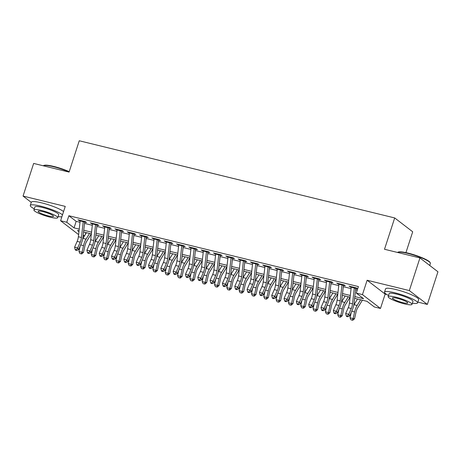 <?xml version="1.0" encoding="UTF-8"?>
<svg xmlns="http://www.w3.org/2000/svg" width="461" height="461" viewBox="0 0 461 461"><rect width="100%" height="100%" fill="white"/><g stroke="black" fill="none" stroke-linecap="round" stroke-linejoin="round"><path stroke-width="0.69" d="M84.415 236.026L83.147 235.715M78.612 234.609L60.587 220.756L66.747 222.26L74.048 227.878L79.229 229.14M405.934 252.628L412.704 231.791L394.691 217.938L79.257 140.766L69.081 172.097L33.653 163.43L23.05 196.069L31.262 202.385M394.691 217.938L384.509 249.268L419.936 257.935L437.95 271.788L427.347 304.427L409.333 290.574L367.129 280.248L362.461 294.608L380.481 308.461L374.32 306.951L367.014 301.338L354.642 298.307M367.129 280.248L385.142 294.101L386.773 294.498M417.839 302.099L427.347 304.427M385.142 294.101L380.481 308.461M85.913 232.563L85.21 234.724M419.936 257.935L409.333 290.574M83.228 221.735L86.553 222.548L85.337 221.614L77.944 219.805L80.145 220.98M95.548 224.749L98.873 225.562L97.657 224.628L90.264 222.819L92.471 223.994M107.868 227.763L111.193 228.575L109.977 227.642L102.584 225.832L104.791 227.008M120.194 230.777L123.519 231.589L122.298 230.656L114.904 228.846L117.111 230.027M132.514 233.79L135.839 234.609L134.624 233.669L127.23 231.86L129.432 233.041M144.835 236.81L148.16 237.622L146.944 236.683L139.55 234.874L141.752 236.055M157.155 239.824L160.48 240.636L159.264 239.697L151.871 237.893L154.078 239.069M169.475 242.838L172.8 243.65L171.584 242.716L164.191 240.907L166.398 242.083M181.801 245.851L185.126 246.664L183.91 245.73L176.517 243.921L178.718 245.096M194.121 248.865L197.446 249.678L196.23 248.744L188.837 246.935L191.038 248.11M206.442 251.879L209.767 252.691L208.551 251.758L201.157 249.948L203.364 251.124M218.762 254.893L222.087 255.705L220.871 254.772L213.478 252.962L215.685 254.138M231.088 257.906L234.413 258.725L233.191 257.785L225.798 255.976L228.005 257.157M243.408 260.92L246.733 261.739L245.517 260.799L238.124 258.99L240.325 260.171M255.728 263.94L259.053 264.752L257.837 263.813L250.444 262.004L252.651 263.185M268.048 266.954L271.373 267.766L270.158 266.827L262.764 265.023L264.971 266.199M280.374 269.967L283.699 270.78L282.478 269.846L275.084 268.037L277.291 269.212M292.695 272.981L296.02 273.794L294.804 272.86L287.41 271.051L289.612 272.226M305.015 275.995L308.34 276.807L307.124 275.874L299.731 274.065L301.932 275.24M317.335 279.009L320.66 279.821L319.444 278.888L312.051 277.078L314.258 278.254M329.661 282.023L332.986 282.835L331.764 281.901L324.371 280.092L326.578 281.273M341.981 285.036L345.306 285.855L344.09 284.915L336.697 283.106L338.898 284.287M354.837 296.573L363.608 298.716L356.301 293.098L358.422 286.575L68.868 215.731L76.169 221.349L80.001 222.283M84.536 223.395L92.321 225.302M96.856 226.409L104.641 228.316M109.176 229.422L116.961 231.33M121.497 232.436L129.287 234.344M133.817 235.45L141.608 237.357M146.143 238.47L153.928 240.371M158.463 241.483L166.248 243.385M170.783 244.497L178.574 246.399M183.103 247.511L190.894 249.418M195.429 250.525L203.215 252.432M207.75 253.538L215.535 255.446M220.07 256.552L227.861 258.46M232.39 259.566L240.181 261.473M244.716 262.58L252.501 264.487M257.036 265.599L264.821 267.501M269.357 268.613L277.147 270.515M281.677 271.627L289.468 273.534M293.997 274.641L301.788 276.548M306.323 277.655L314.108 279.562M318.643 280.668L326.428 282.576M330.963 283.682L338.754 285.59M343.284 286.696L351.075 288.603M355.61 289.715L357.269 290.119M354.302 288.056L357.627 288.868L356.411 287.929L349.017 286.12L351.219 287.301M60.587 220.756L65.249 206.395L23.05 196.069M68.868 215.731L66.747 222.26M356.301 293.098L362.461 294.608M79.033 230.88L77.46 230.494L78.946 231.641M83.234 234.937L84.49 235.905M350.106 297.201L342.316 295.294M337.786 294.187L329.995 292.28M325.46 291.173L317.675 289.266M313.14 288.154L305.355 286.252M300.82 285.14L293.029 283.238M288.5 282.126L280.709 280.225M276.179 279.112L268.388 277.205M263.853 276.099L256.068 274.191M251.533 273.085L243.748 271.177M239.213 270.071L231.422 268.164M226.893 267.057L219.102 265.15M214.567 264.044L206.782 262.136M202.246 261.024L194.461 259.122M189.926 258.01L182.135 256.109M177.606 254.996L169.815 253.089M165.28 251.983L157.495 250.075M152.96 248.969L145.175 247.061M140.64 245.955L132.849 244.048M128.319 242.941L120.528 241.034M115.993 239.927L108.208 238.02M103.673 236.908L95.888 235.006M91.353 233.894L83.568 231.992M83.758 230.252L91.549 232.16M96.084 233.266L103.869 235.173M108.404 236.28L116.189 238.187M120.724 239.294L128.515 241.201M133.045 242.307L140.836 244.215M145.371 245.321L153.156 247.229M157.691 248.341L165.476 250.242M170.011 251.354L177.802 253.256M182.331 254.368L190.122 256.27M194.657 257.382L202.442 259.289M206.977 260.396L214.763 262.303M219.298 263.41L227.089 265.317M231.618 266.423L239.409 268.331M243.944 269.437L251.729 271.345M256.264 272.457L264.049 274.358M268.584 275.471L276.375 277.372M280.905 278.484L288.695 280.386M293.225 281.498L301.016 283.406M305.551 284.512L313.336 286.419M317.871 287.526L325.656 289.433M330.191 290.539L337.982 292.447M342.511 293.553L350.302 295.461M76.169 221.349L74.048 227.878M350.423 286.465L350.233 287.059M338.103 283.452L337.913 284.045M325.783 280.438L325.593 281.031M313.463 277.424L313.267 278.018M301.137 274.41L300.947 274.998M288.817 271.396L288.626 271.984M276.496 268.383L276.306 268.97M264.176 265.363L263.98 265.957M251.856 262.349L251.66 262.943M239.53 259.336L239.34 259.929M227.21 256.322L227.019 256.915M214.889 253.308L214.693 253.902M202.569 250.294L202.373 250.882M190.243 247.28L190.053 247.868M177.923 244.267L177.733 244.854M165.603 241.247L165.413 241.841M153.282 238.233L153.087 238.827M140.957 235.219L140.766 235.813M128.636 232.206L128.446 232.799M116.316 229.192L116.126 229.785M103.996 226.178L103.8 226.766M91.67 223.164L91.48 223.752M79.35 220.151L79.159 220.738M354.382 287.434A4.869 2 103.7 0 0 354.307 287.975L352.527 303.828A6.955 2.852 -76.3 0 1 351.288 308.472L348.735 314.287L349.686 315.923L352.239 310.109A10.436 4.282 103.7 0 0 354.094 303.142L355.754 288.407M351.305 286.684A4.869 2 103.7 0 0 351.23 287.22L349.444 303.073A6.955 2.852 -76.3 0 1 348.205 307.718L345.658 313.532L348.735 314.287L347.421 316.096L346.188 315.797L346.568 316.453L347.801 316.753L347.421 316.096M347.801 316.753L349.686 315.923M345.658 313.532L346.188 315.797M362.369 300.197L357.707 307.81A6.955 2.852 103.7 0 0 356.036 312.12L354.544 318.753L352.792 320.234L350.994 319.853L350.037 317.808L351.282 312.293M350.037 317.808L353.12 318.563L354.613 311.936A10.436 4.282 -76.3 0 1 357.119 305.464L360.606 299.771M353.783 305.153A10.436 4.282 -76.3 0 1 354.042 304.715L357.529 299.016M352.227 320.159L353.12 318.563L354.544 318.753M397.687 252.328L398.206 252.075A16.971 2.76 18 0 1 408.043 253.112A16.971 2.76 18 0 1 430.044 262.418L430.315 262.931A17.391 2.824 -162 0 0 407.772 253.394A17.391 2.824 -162 0 0 397.687 252.328A17.391 2.824 -162 0 0 397.503 252.449M429.738 265.473L430.395 263.444A17.391 2.824 -162 0 0 430.315 262.931M412.347 303.229A17.391 2.824 -162 0 0 417.585 302.871A17.391 2.824 -162 0 0 394.962 292.816A17.391 2.824 -162 0 0 384.509 292.124A17.391 2.824 -162 0 0 388.537 295.489M417.585 302.871L418.646 299.604A17.391 2.824 -162 0 0 396.022 289.554A17.391 2.824 -162 0 0 385.569 288.857L384.509 292.124M388.168 296.63L389.142 293.628A12.522 2.034 18 0 1 396.667 294.124A12.522 2.034 18 0 1 412.958 301.367L411.978 304.369A12.522 2.034 -162 0 0 395.688 297.132A12.522 2.034 -162 0 0 388.168 296.63A12.522 2.034 -162 0 0 404.453 303.868A12.522 2.034 -162 0 0 411.978 304.369M397.249 298.325A8.068 1.314 -162 0 0 392.397 298.008A8.068 1.314 -162 0 0 402.897 302.67A8.068 1.314 -162 0 0 407.749 302.992A8.068 1.314 -162 0 0 397.249 298.325M69.121 171.976A17.391 2.824 -162 0 0 53.528 166.726A17.391 2.824 -162 0 0 43.443 165.66L43.962 165.407A16.971 2.76 18 0 1 53.799 166.444A16.971 2.76 18 0 1 69.219 171.659M58.103 216.566A17.391 2.824 -162 0 0 61.866 216.814M62.506 214.843A17.391 2.824 -162 0 0 40.718 206.148A17.391 2.824 -162 0 0 30.265 205.456A17.391 2.824 -162 0 0 34.287 208.827M63.566 211.576A17.391 2.824 -162 0 0 41.778 202.886A17.391 2.824 -162 0 0 31.325 202.195L30.265 205.456M33.918 209.962L34.898 206.96A12.522 2.034 18 0 1 42.424 207.462A12.522 2.034 18 0 1 58.708 214.699L57.734 217.701A12.522 2.034 -162 0 0 41.444 210.464A12.522 2.034 -162 0 0 33.918 209.962A12.522 2.034 -162 0 0 50.209 217.2A12.522 2.034 -162 0 0 57.734 217.701M43.006 211.662A8.068 1.314 -162 0 0 38.154 211.34A8.068 1.314 -162 0 0 48.653 216.002A8.068 1.314 -162 0 0 53.499 216.324A8.068 1.314 -162 0 0 43.006 211.662M342.062 284.42A4.869 2 103.7 0 0 341.987 284.961L340.201 300.814A6.955 2.852 -76.3 0 1 338.968 305.459L336.415 311.273L337.366 312.91L339.918 307.095A10.436 4.282 103.7 0 0 341.774 300.128L343.433 285.394M338.985 283.665A4.869 2 103.7 0 0 338.91 284.207L337.124 300.059A6.955 2.852 -76.3 0 1 335.885 304.704L333.332 310.518L336.415 311.273L335.095 313.082L333.868 312.783L334.248 313.44L335.475 313.739L335.095 313.082M335.475 313.739L337.366 312.91M333.332 310.518L333.868 312.783M329.742 281.406A4.869 2 103.7 0 0 329.667 281.948L327.88 297.794A6.955 2.852 -76.3 0 1 326.642 302.445L324.095 308.259L325.045 309.896L327.592 304.081A10.436 4.282 103.7 0 0 329.454 297.115L331.113 282.38M326.659 280.651A4.869 2 103.7 0 0 326.584 281.193L324.803 297.045A6.955 2.852 -76.3 0 1 323.564 301.69L321.012 307.504L324.095 308.259L322.775 310.069L321.542 309.769L321.922 310.426L323.155 310.726L322.775 310.069M323.155 310.726L325.045 309.896M321.012 307.504L321.542 309.769M317.422 278.392A4.869 2 103.7 0 0 317.347 278.934L315.56 294.781A6.955 2.852 -76.3 0 1 314.321 299.431L311.774 305.245L312.725 306.882L315.272 301.068A10.436 4.282 103.7 0 0 317.133 294.095L318.787 279.366M314.339 277.637A4.869 2 103.7 0 0 314.264 278.179L312.477 294.032A6.955 2.852 -76.3 0 1 311.244 298.676L308.691 304.49L311.774 305.245L310.455 307.055L309.222 306.755L309.602 307.406L310.835 307.712L310.455 307.055M310.835 307.712L312.725 306.882M308.691 304.49L309.222 306.755M305.101 275.378A4.869 2 103.7 0 0 305.026 275.92L303.24 291.767A6.955 2.852 -76.3 0 1 302.001 296.411L299.448 302.232L300.399 303.868L302.952 298.054A10.436 4.282 103.7 0 0 304.807 291.081L306.467 276.352M302.018 274.623A4.869 2 103.7 0 0 301.943 275.165L300.157 291.012A6.955 2.852 -76.3 0 1 298.918 295.662L296.371 301.477L299.448 302.232L298.134 304.041L296.901 303.741L297.282 304.393L298.515 304.698L298.134 304.041M298.515 304.698L300.399 303.868M296.371 301.477L296.901 303.741M350.043 297.184L345.387 304.796A6.955 2.852 103.7 0 0 343.71 309.106L342.218 315.739L340.472 317.214L338.668 316.84L337.717 314.794L338.962 309.279M337.717 314.794L340.8 315.549L342.293 308.922A10.436 4.282 -76.3 0 1 344.799 302.451L348.286 296.757M341.457 302.139A10.436 4.282 -76.3 0 1 341.716 301.696L345.208 296.002M339.901 317.139L340.8 315.549L342.218 315.739M337.723 294.17L333.061 301.782A6.955 2.852 103.7 0 0 331.39 306.092L329.897 312.719L328.151 314.2L326.348 313.826L325.397 311.78L326.636 306.265M325.397 311.78L328.474 312.535L329.967 305.908A10.436 4.282 -76.3 0 1 332.479 299.437L335.965 293.738M329.137 299.126A10.436 4.282 -76.3 0 1 329.396 298.682L332.882 292.989M327.581 314.125L328.474 312.535L329.897 312.719M325.403 291.156L320.741 298.768A6.955 2.852 103.7 0 0 319.07 303.079L317.577 309.706L315.831 311.187L314.027 310.812L313.071 308.766L314.316 303.246M313.071 308.766L316.154 309.521L317.646 302.889A10.436 4.282 -76.3 0 1 320.153 296.423L323.645 290.724M316.816 296.112A10.436 4.282 -76.3 0 1 317.076 295.668L320.562 289.975M315.261 311.112L316.154 309.521L317.577 309.706M313.082 288.142L308.421 295.755A6.955 2.852 103.7 0 0 306.749 300.065L305.257 306.692L303.505 308.173L301.707 307.798L300.751 305.752L301.995 300.232M300.751 305.752L303.834 306.507L305.326 299.875A10.436 4.282 -76.3 0 1 307.833 293.409L311.325 287.71M304.496 293.098A10.436 4.282 -76.3 0 1 304.756 292.654L308.242 286.955M302.94 308.098L303.834 306.507L305.257 306.692M292.775 272.365A4.869 2 103.7 0 0 292.7 272.906L290.92 288.753A6.955 2.852 -76.3 0 1 289.681 293.398L287.128 299.212L288.079 300.854L290.632 295.04A10.436 4.282 103.7 0 0 292.487 288.067L294.147 273.338M289.698 271.61A4.869 2 103.7 0 0 289.623 272.151L287.837 287.998A6.955 2.852 -76.3 0 1 286.598 292.649L284.051 298.463L287.128 299.212L285.814 301.027L284.581 300.728L284.961 301.379L286.195 301.684L285.814 301.027M286.195 301.684L288.079 300.854M284.051 298.463L284.581 300.728M300.756 285.129L296.1 292.735A6.955 2.852 103.7 0 0 294.423 297.051L292.931 303.678L291.185 305.159L289.387 304.784L288.43 302.739L289.675 297.218M288.43 302.739L291.513 303.494L293.006 296.861A10.436 4.282 -76.3 0 1 295.513 290.395L298.999 284.696M292.17 290.084A10.436 4.282 -76.3 0 1 292.43 289.641L295.922 283.941M290.614 305.084L291.513 303.494L292.931 303.678M280.455 269.351A4.869 2 103.7 0 0 280.38 269.887L278.594 285.739A6.955 2.852 -76.3 0 1 277.355 290.384L274.808 296.198L275.759 297.841L278.306 292.02A10.436 4.282 103.7 0 0 280.167 285.054L281.827 270.325M277.372 268.596A4.869 2 103.7 0 0 277.303 269.138L275.517 284.984A6.955 2.852 -76.3 0 1 274.278 289.629L271.725 295.449L274.808 296.198L273.488 298.013L272.255 297.708L272.635 298.365L273.869 298.665L273.488 298.013M273.869 298.665L275.759 297.841M271.725 295.449L272.255 297.708M288.436 282.115L283.774 289.721A6.955 2.852 103.7 0 0 282.103 294.037L280.611 300.664L278.865 302.145L277.061 301.771L276.11 299.725L277.349 294.204M276.11 299.725L279.187 300.474L280.68 293.847A10.436 4.282 -76.3 0 1 283.192 287.382L286.679 281.683M279.85 287.065A10.436 4.282 -76.3 0 1 280.109 286.627L283.601 280.928M278.294 302.07L279.187 300.474L280.611 300.664M268.135 266.337A4.869 2 103.7 0 0 268.06 266.873L266.274 282.726A6.955 2.852 -76.3 0 1 265.035 287.37L262.488 293.184L263.438 294.821L265.985 289.007A10.436 4.282 103.7 0 0 267.847 282.04L269.506 267.305M265.052 265.582A4.869 2 103.7 0 0 264.977 266.124L263.196 281.971A6.955 2.852 -76.3 0 1 261.957 286.615L259.405 292.43L262.488 293.184L261.168 295L259.935 294.694L260.315 295.351L261.548 295.651L261.168 295M261.548 295.651L263.438 294.821M259.405 292.43L259.935 294.694M276.116 279.095L271.454 286.707A6.955 2.852 103.7 0 0 269.783 291.024L268.29 297.65L266.544 299.131L264.741 298.751L263.79 296.705L265.029 291.191M263.79 296.705L266.867 297.46L268.36 290.833A10.436 4.282 -76.3 0 1 270.866 284.368L274.358 278.669M267.53 284.051A10.436 4.282 -76.3 0 1 267.789 283.613L271.275 277.914M265.974 299.056L266.867 297.46L268.29 297.65M255.815 263.317A4.869 2 103.7 0 0 255.74 263.859L253.953 279.712A6.955 2.852 -76.3 0 1 252.714 284.356L250.162 290.171L251.112 291.807L253.665 285.993A10.436 4.282 103.7 0 0 255.521 279.026L257.18 264.291M252.732 262.568A4.869 2 103.7 0 0 252.657 263.104L250.87 278.957A6.955 2.852 -76.3 0 1 249.632 283.601L247.084 289.416L250.162 290.171L248.848 291.98L247.615 291.68L247.995 292.337L249.228 292.637L248.848 291.98M249.228 292.637L251.112 291.807M247.084 289.416L247.615 291.68M263.796 276.081L259.134 283.694A6.955 2.852 103.7 0 0 257.463 288.004L255.97 294.637L254.218 296.118L252.421 295.737L251.464 293.692L252.709 288.177M251.464 293.692L254.547 294.446L256.039 287.82A10.436 4.282 -76.3 0 1 258.546 281.348L262.038 275.655M255.21 281.037A10.436 4.282 -76.3 0 1 255.469 280.599L258.955 274.9M253.654 296.043L254.547 294.446L255.97 294.637M243.489 260.304A4.869 2 103.7 0 0 243.414 260.845L241.633 276.698A6.955 2.852 -76.3 0 1 240.394 281.343L237.841 287.157L238.792 288.793L241.345 282.979A10.436 4.282 103.7 0 0 243.201 276.012L244.86 261.278M240.412 259.555A4.869 2 103.7 0 0 240.337 260.09L238.55 275.943A6.955 2.852 -76.3 0 1 237.311 280.588L234.764 286.402L237.841 287.157L236.528 288.966L235.294 288.667L235.675 289.324L236.908 289.623L236.528 288.966M236.908 289.623L238.792 288.793M234.764 286.402L235.294 288.667M251.47 273.068L246.814 280.68A6.955 2.852 103.7 0 0 245.143 284.99L243.644 291.623L241.898 293.098L240.1 292.723L239.144 290.678L240.388 285.163M239.144 290.678L242.227 291.433L243.719 284.806A10.436 4.282 -76.3 0 1 246.226 278.335L249.712 272.641M242.884 278.023A10.436 4.282 -76.3 0 1 243.143 277.585L246.635 271.886M241.328 293.023L242.227 291.433L243.644 291.623M231.168 257.29A4.869 2 103.7 0 0 231.094 257.832L229.307 273.678A6.955 2.852 -76.3 0 1 228.068 278.329L225.521 284.143L226.472 285.78L229.025 279.965A10.436 4.282 103.7 0 0 230.88 272.998L232.54 258.264M228.091 256.535A4.869 2 103.7 0 0 228.016 257.077L226.23 272.929A6.955 2.852 -76.3 0 1 224.991 277.574L222.438 283.388L225.521 284.143L224.202 285.953L222.974 285.653L223.355 286.31L224.582 286.609L224.202 285.953M224.582 286.609L226.472 285.78M222.438 283.388L222.974 285.653M239.15 270.054L234.493 277.666A6.955 2.852 103.7 0 0 232.817 281.976L231.324 288.603L229.578 290.084L227.774 289.71L226.824 287.664L228.068 282.149M226.824 287.664L229.901 288.419L231.393 281.792A10.436 4.282 -76.3 0 1 233.906 275.321L237.392 269.627M230.563 275.01A10.436 4.282 -76.3 0 1 230.823 274.566L234.315 268.872M229.008 290.009L229.901 288.419L231.324 288.603M218.848 254.276A4.869 2 103.7 0 0 218.773 254.818L216.987 270.665A6.955 2.852 -76.3 0 1 215.748 275.315L213.201 281.129L214.152 282.766L216.699 276.952A10.436 4.282 103.7 0 0 218.56 269.979L220.22 255.25M215.765 253.521A4.869 2 103.7 0 0 215.69 254.063L213.91 269.916A6.955 2.852 -76.3 0 1 212.671 274.56L210.118 280.374L213.201 281.129L211.881 282.939L210.648 282.639L211.029 283.296L212.262 283.596L211.881 282.939M212.262 283.596L214.152 282.766M210.118 280.374L210.648 282.639M226.829 267.04L222.167 274.652A6.955 2.852 103.7 0 0 220.496 278.963L219.004 285.59L217.258 287.07L215.454 286.696L214.503 284.65L215.742 279.13M214.503 284.65L217.58 285.405L219.073 278.778A10.436 4.282 -76.3 0 1 221.585 272.307L225.072 266.608M218.243 271.996A10.436 4.282 -76.3 0 1 218.502 271.552L221.989 265.859M216.687 286.996L217.58 285.405L219.004 285.59M206.528 251.262A4.869 2 103.7 0 0 206.453 251.804L204.667 267.651A6.955 2.852 -76.3 0 1 203.428 272.295L200.875 278.116L201.832 279.752L204.379 273.938A10.436 4.282 103.7 0 0 206.234 266.965L207.894 252.236M203.445 250.507A4.869 2 103.7 0 0 203.37 251.049L201.584 266.896A6.955 2.852 -76.3 0 1 200.345 271.546L197.798 277.361L200.875 278.116L199.561 279.925L198.328 279.625L198.708 280.276L199.941 280.582L199.561 279.925M199.941 280.582L201.832 279.752M197.798 277.361L198.328 279.625M214.509 264.026L209.847 271.638A6.955 2.852 103.7 0 0 208.176 275.949L206.684 282.576L204.932 284.057L203.134 283.682L202.177 281.636L203.422 276.116M202.177 281.636L205.26 282.391L206.753 275.759A10.436 4.282 -76.3 0 1 209.259 269.293L212.752 263.594M205.923 268.982A10.436 4.282 -76.3 0 1 206.182 268.538L209.669 262.839M204.367 283.982L205.26 282.391L206.684 282.576M202.183 261.012L197.527 268.625A6.955 2.852 103.7 0 0 195.856 272.935L194.363 279.562L192.612 281.043L190.814 280.668L189.857 278.623L191.102 273.102M189.857 278.623L192.94 279.378L194.433 272.745A10.436 4.282 -76.3 0 1 196.939 266.279L200.426 260.58M193.597 265.968A10.436 4.282 -76.3 0 1 193.862 265.524L197.348 259.825M192.047 280.968L192.94 279.378L194.363 279.562M189.863 257.999L185.207 265.605A6.955 2.852 103.7 0 0 183.53 269.921L182.037 276.548L180.291 278.029L178.488 277.655L177.537 275.609L178.782 270.088M177.537 275.609L180.614 276.358L182.112 269.731A10.436 4.282 -76.3 0 1 184.619 263.266L188.105 257.566M181.277 262.949A10.436 4.282 -76.3 0 1 181.536 262.511L185.028 256.812M179.721 277.954L180.614 276.358L182.037 276.548M194.202 248.249A4.869 2 103.7 0 0 194.127 248.79L192.346 264.637A6.955 2.852 -76.3 0 1 191.108 269.282L188.555 275.102L189.506 276.738L192.058 270.924A10.436 4.282 103.7 0 0 193.914 263.951L195.573 249.222M191.125 247.494A4.869 2 103.7 0 0 191.05 248.035L189.264 263.882A6.955 2.852 -76.3 0 1 188.025 268.533L185.478 274.347L188.555 275.102L187.241 276.911L186.008 276.612L186.388 277.263L187.621 277.568L187.241 276.911M187.621 277.568L189.506 276.738M185.478 274.347L186.008 276.612M181.882 245.235A4.869 2 103.7 0 0 181.807 245.771L180.02 261.623A6.955 2.852 -76.3 0 1 178.787 266.268L176.235 272.082L177.185 273.725L179.738 267.904A10.436 4.282 103.7 0 0 181.594 260.938L183.253 246.209M178.805 244.48A4.869 2 103.7 0 0 178.73 245.022L176.943 260.868A6.955 2.852 -76.3 0 1 175.704 265.513L173.152 271.333L176.235 272.082L174.915 273.897L173.688 273.592L174.068 274.249L175.295 274.549L174.915 273.897M175.295 274.549L177.185 273.725M173.152 271.333L173.688 273.592M169.562 242.221A4.869 2 103.7 0 0 169.487 242.757L167.7 258.609A6.955 2.852 -76.3 0 1 166.461 263.254L163.914 269.068L164.865 270.705L167.412 264.891A10.436 4.282 103.7 0 0 169.273 257.924L170.933 243.189M166.479 241.466A4.869 2 103.7 0 0 166.404 242.008L164.623 257.855A6.955 2.852 -76.3 0 1 163.384 262.499L160.831 268.314L163.914 269.068L162.595 270.884L161.362 270.578L161.742 271.235L162.975 271.535L162.595 270.884M162.975 271.535L164.865 270.705M160.831 268.314L161.362 270.578M177.543 254.985L172.881 262.591A6.955 2.852 103.7 0 0 171.21 266.907L169.717 273.534L167.971 275.015L166.167 274.635L165.217 272.595L166.456 267.075M165.217 272.595L168.294 273.344L169.786 266.717A10.436 4.282 -76.3 0 1 172.299 260.252L175.785 254.553M168.957 259.935A10.436 4.282 -76.3 0 1 169.216 259.497L172.702 253.798M167.401 274.94L168.294 273.344L169.717 273.534M157.241 239.201A4.869 2 103.7 0 0 157.166 239.743L155.38 255.596A6.955 2.852 -76.3 0 1 154.141 260.24L151.594 266.055L152.545 267.691L155.092 261.877A10.436 4.282 103.7 0 0 156.947 254.91L158.607 240.175M154.158 238.452A4.869 2 103.7 0 0 154.083 238.988L152.297 254.841A6.955 2.852 -76.3 0 1 151.064 259.485L148.511 265.3L151.594 266.055L150.274 267.87L149.041 267.564L149.422 268.221L150.655 268.521L150.274 267.87M150.655 268.521L152.545 267.691M148.511 265.3L149.041 267.564M165.222 251.965L160.561 259.578A6.955 2.852 103.7 0 0 158.889 263.888L157.397 270.521L155.651 272.002L153.847 271.621L152.891 269.576L154.135 264.061M152.891 269.576L155.974 270.33L157.466 263.704A10.436 4.282 -76.3 0 1 159.973 257.232L163.465 251.539M156.636 256.921A10.436 4.282 -76.3 0 1 156.896 256.483L160.382 250.784M155.08 271.927L155.974 270.33L157.397 270.521M144.915 236.188A4.869 2 103.7 0 0 144.846 236.729L143.06 252.582A6.955 2.852 -76.3 0 1 141.821 257.226L139.268 263.041L140.219 264.677L142.772 258.863A10.436 4.282 103.7 0 0 144.627 251.896L146.287 237.161M141.838 235.438A4.869 2 103.7 0 0 141.763 235.974L139.977 251.827A6.955 2.852 -76.3 0 1 138.738 256.472L136.191 262.286L139.268 263.041L137.954 264.85L136.721 264.551L137.101 265.208L138.335 265.507L137.954 264.85M138.335 265.507L140.219 264.677M136.191 262.286L136.721 264.551M152.902 248.952L148.24 256.564A6.955 2.852 103.7 0 0 146.569 260.874L145.077 267.507L143.325 268.988L141.527 268.607L140.57 266.562L141.815 261.047M140.57 266.562L143.653 267.317L145.146 260.69A10.436 4.282 -76.3 0 1 147.653 254.218L151.145 248.525M144.316 253.907A10.436 4.282 -76.3 0 1 144.575 253.469L148.062 247.77M142.76 268.907L143.653 267.317L145.077 267.507M132.595 233.174A4.869 2 103.7 0 0 132.52 233.715L130.74 249.568A6.955 2.852 -76.3 0 1 129.501 254.213L126.948 260.027L127.899 261.664L130.451 255.849A10.436 4.282 103.7 0 0 132.307 248.882L133.967 234.148M129.518 232.419A4.869 2 103.7 0 0 129.443 232.961L127.657 248.813A6.955 2.852 -76.3 0 1 126.418 253.458L123.865 259.272L126.948 260.027L125.628 261.836L124.401 261.537L124.781 262.194L126.014 262.493L125.628 261.836M126.014 262.493L127.899 261.664M123.865 259.272L124.401 261.537M140.576 245.938L135.92 253.55A6.955 2.852 103.7 0 0 134.243 257.86L132.751 264.487L131.005 265.968L129.207 265.594L128.25 263.548L129.495 258.033M128.25 263.548L131.333 264.303L132.826 257.676A10.436 4.282 -76.3 0 1 135.332 251.205L138.819 245.511M131.99 250.893A10.436 4.282 -76.3 0 1 132.249 250.45L135.741 244.756M130.434 265.893L131.333 264.303L132.751 264.487M120.275 230.16A4.869 2 103.7 0 0 120.2 230.702L118.414 246.549A6.955 2.852 -76.3 0 1 117.175 251.199L114.628 257.013L115.578 258.65L118.125 252.835A10.436 4.282 103.7 0 0 119.987 245.863L121.646 231.134M117.192 229.405A4.869 2 103.7 0 0 117.117 229.947L115.336 245.799A6.955 2.852 -76.3 0 1 114.098 250.444L111.545 256.258L114.628 257.013L113.308 258.823L112.075 258.523L112.455 259.18L113.688 259.48L113.308 258.823M113.688 259.48L115.578 258.65M111.545 256.258L112.075 258.523M128.256 242.924L123.594 250.536A6.955 2.852 103.7 0 0 121.923 254.847L120.43 261.473L118.684 262.954L116.881 262.58L115.93 260.534L117.169 255.014M115.93 260.534L119.007 261.289L120.5 254.662A10.436 4.282 -76.3 0 1 123.012 248.191L126.498 242.492M119.67 247.88A10.436 4.282 -76.3 0 1 119.929 247.436L123.415 241.743M118.114 262.879L119.007 261.289L120.43 261.473M107.955 227.146A4.869 2 103.7 0 0 107.88 227.688L106.093 243.535A6.955 2.852 -76.3 0 1 104.854 248.185L102.307 253.999L103.258 255.636L105.805 249.822A10.436 4.282 103.7 0 0 107.667 242.849L109.32 228.12M104.872 226.391A4.869 2 103.7 0 0 104.797 226.933L103.01 242.786A6.955 2.852 -76.3 0 1 101.777 247.43L99.224 253.245L102.307 253.999L100.988 255.809L99.755 255.509L100.135 256.16L101.368 256.466L100.988 255.809M101.368 256.466L103.258 255.636M99.224 253.245L99.755 255.509M115.936 239.91L111.274 247.522A6.955 2.852 103.7 0 0 109.603 251.833L108.11 258.46L106.364 259.941L104.561 259.566L103.61 257.52L104.849 252M103.61 257.52L106.687 258.275L108.179 251.643A10.436 4.282 -76.3 0 1 110.686 245.177L114.178 239.478M107.35 244.866A10.436 4.282 -76.3 0 1 107.609 244.422L111.095 238.729M105.794 259.866L106.687 258.275L108.11 258.46M95.634 224.132A4.869 2 103.7 0 0 95.56 224.674L93.773 240.521A6.955 2.852 -76.3 0 1 92.534 245.166L89.981 250.986L90.932 252.622L93.485 246.808A10.436 4.282 103.7 0 0 95.341 239.835L97 225.106M92.552 223.378A4.869 2 103.7 0 0 92.477 223.919L90.69 239.766A6.955 2.852 -76.3 0 1 89.451 244.416L86.904 250.231L89.981 250.986L88.668 252.795L87.434 252.495L87.815 253.147L89.048 253.452L88.668 252.795M89.048 253.452L90.932 252.622M86.904 250.231L87.434 252.495M103.616 236.896L98.954 244.509A6.955 2.852 103.7 0 0 97.283 248.819L95.79 255.446L94.038 256.927L92.24 256.552L91.284 254.507L92.528 248.986M91.284 254.507L94.367 255.261L95.859 248.629A10.436 4.282 -76.3 0 1 98.366 242.163L101.858 236.464M95.029 241.852A10.436 4.282 -76.3 0 1 95.289 241.408L98.775 235.709M93.474 256.852L94.367 255.261L95.79 255.446M83.308 221.119A4.869 2 103.7 0 0 83.234 221.66L81.453 237.507A6.955 2.852 -76.3 0 1 80.214 242.152L77.661 247.966L78.612 249.608L81.165 243.788A10.436 4.282 103.7 0 0 83.02 236.821L84.68 222.093M80.231 220.364A4.869 2 103.7 0 0 80.156 220.905L78.37 236.752A6.955 2.852 -76.3 0 1 77.131 241.403L74.584 247.217L77.661 247.966L76.347 249.781L75.114 249.482L75.495 250.133L76.728 250.432L76.347 249.781M76.728 250.432L78.612 249.608M74.584 247.217L75.114 249.482M91.29 233.883L86.633 241.489A6.955 2.852 103.7 0 0 84.957 245.805L83.464 252.432L81.718 253.913L79.92 253.538L78.964 251.493L80.208 245.972M78.964 251.493L82.046 252.242L83.539 245.615A10.436 4.282 -76.3 0 1 86.046 239.15L89.532 233.45M82.703 238.833A10.436 4.282 -76.3 0 1 82.963 238.395L86.455 232.696M81.148 253.838L82.046 252.242L83.464 252.432M352.527 303.828L349.444 303.073M351.288 308.472L348.205 307.718M354.307 287.975L351.23 287.22M351.743 311.233L354.613 311.936M354.042 304.715L357.119 305.464M340.201 300.814L337.124 300.059M338.968 305.459L335.885 304.704M341.987 284.961L338.91 284.207M327.88 297.794L324.803 297.045M326.642 302.445L323.564 301.69M329.667 281.948L326.584 281.193M315.56 294.781L312.477 294.032M314.321 299.431L311.244 298.676M317.347 278.934L314.264 278.179M303.24 291.767L300.157 291.012M302.001 296.411L298.918 295.662M305.026 275.92L301.943 275.165M339.423 308.219L342.293 308.922M341.716 301.696L344.799 302.451M327.103 305.205L329.967 305.908M329.396 298.682L332.479 299.437M314.782 302.191L317.646 302.889M317.076 295.668L320.153 296.423M302.456 299.177L305.326 299.875M304.756 292.654L307.833 293.409M290.92 288.753L287.837 287.998M289.681 293.398L286.598 292.649M292.7 272.906L289.623 272.151M290.136 296.164L293.006 296.861M292.43 289.641L295.513 290.395M278.594 285.739L275.517 284.984M277.355 290.384L274.278 289.629M280.38 269.887L277.303 269.138M277.816 293.144L280.68 293.847M280.109 286.627L283.192 287.382M266.274 282.726L263.196 281.971M265.035 287.37L261.957 286.615M268.06 266.873L264.977 266.124M265.496 290.13L268.36 290.833M267.789 283.613L270.866 284.368M253.953 279.712L250.87 278.957M252.714 284.356L249.632 283.601M255.74 263.859L252.657 263.104M253.17 287.117L256.039 287.82M255.469 280.599L258.546 281.348M241.633 276.698L238.55 275.943M240.394 281.343L237.311 280.588M243.414 260.845L240.337 260.09M240.849 284.103L243.719 284.806M243.143 277.585L246.226 278.335M229.307 273.678L226.23 272.929M228.068 278.329L224.991 277.574M231.094 257.832L228.016 257.077M228.529 281.089L231.393 281.792M230.823 274.566L233.906 275.321M216.987 270.665L213.91 269.916M215.748 275.315L212.671 274.56M218.773 254.818L215.69 254.063M216.209 278.075L219.073 278.778M218.502 271.552L221.585 272.307M204.667 267.651L201.584 266.896M203.428 272.295L200.345 271.546M206.453 251.804L203.37 251.049M203.889 275.061L206.753 275.759M206.182 268.538L209.259 269.293M191.563 272.048L194.433 272.745M193.862 265.524L196.939 266.279M179.243 269.028L182.112 269.731M181.536 262.511L184.619 263.266M192.346 264.637L189.264 263.882M191.108 269.282L188.025 268.533M194.127 248.79L191.05 248.035M180.02 261.623L176.943 260.868M178.787 266.268L175.704 265.513M181.807 245.771L178.73 245.022M167.7 258.609L164.623 257.855M166.461 263.254L163.384 262.499M169.487 242.757L166.404 242.008M166.922 266.014L169.786 266.717M169.216 259.497L172.299 260.252M155.38 255.596L152.297 254.841M154.141 260.24L151.064 259.485M157.166 239.743L154.083 238.988M154.602 263L157.466 263.704M156.896 256.483L159.973 257.232M143.06 252.582L139.977 251.827M141.821 257.226L138.738 256.472M144.846 236.729L141.763 235.974M142.276 259.987L145.146 260.69M144.575 253.469L147.653 254.218M130.74 249.568L127.657 248.813M129.501 254.213L126.418 253.458M132.52 233.715L129.443 232.961M129.956 256.973L132.826 257.676M132.249 250.45L135.332 251.205M118.414 246.549L115.336 245.799M117.175 251.199L114.098 250.444M120.2 230.702L117.117 229.947M117.636 253.959L120.5 254.662M119.929 247.436L123.012 248.191M106.093 243.535L103.01 242.786M104.854 248.185L101.777 247.43M107.88 227.688L104.797 226.933M105.315 250.945L108.179 251.643M107.609 244.422L110.686 245.177M93.773 240.521L90.69 239.766M92.534 245.166L89.451 244.416M95.56 224.674L92.477 223.919M92.989 247.932L95.859 248.629M95.289 241.408L98.366 242.163M81.453 237.507L78.37 236.752M80.214 242.152L77.131 241.403M83.234 221.66L80.156 220.905M80.669 244.918L83.539 245.615M82.963 238.395L86.046 239.15"/></g></svg>
